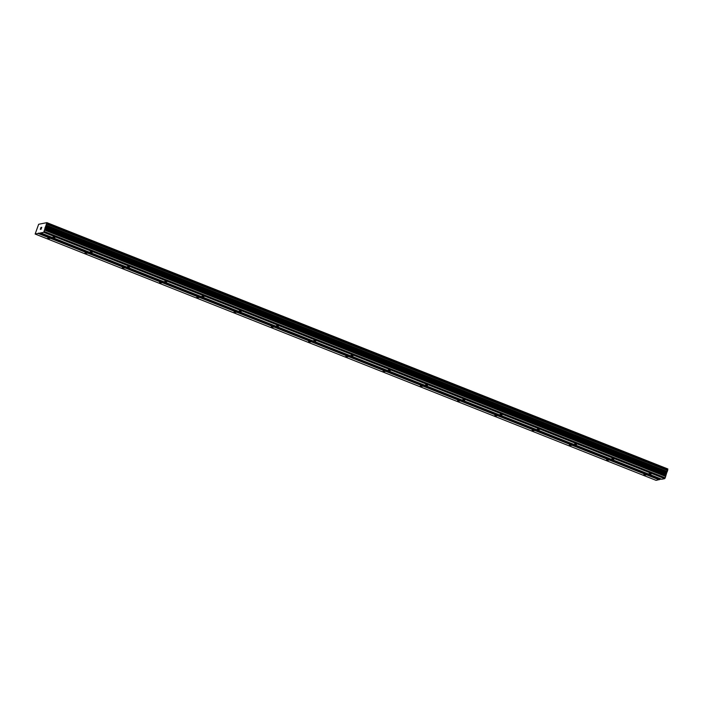 <?xml version="1.0" encoding="UTF-8"?>
<svg xmlns="http://www.w3.org/2000/svg" width="703" height="703" viewBox="0 0 703 703"><rect width="100%" height="100%" fill="white"/><g stroke="black" fill="none" stroke-linecap="round" stroke-linejoin="round"><path stroke-width="1.05" d="M49.755 238.528L47.786 238.115L49.755 238.528M87.005 253.3L85.045 252.895L87.005 253.3M124.264 268.08L122.296 267.676L124.264 268.08M161.523 282.861L159.555 282.457L161.523 282.861M198.782 297.641L196.814 297.237L198.782 297.641M236.041 312.422L234.073 312.018L236.041 312.422M273.291 327.203L271.332 326.79L273.291 327.203M310.55 341.983L308.582 341.57L310.55 341.983M347.809 356.764L345.841 356.351L347.809 356.764M385.068 371.544L383.1 371.131L385.068 371.544M422.327 386.325L420.359 385.912L422.327 386.325M459.577 401.097L457.618 400.692L459.577 401.097M496.836 415.877L494.868 415.473L496.836 415.877M534.095 430.658L532.127 430.254L534.095 430.658M571.354 445.438L569.386 445.034L571.354 445.438M608.613 460.219L606.645 459.806L608.613 460.219M645.864 475L643.904 474.587L645.864 475M54.957 237.482L52.997 237.078L54.957 237.482M92.216 252.263L90.248 251.859L92.216 252.263M129.475 267.043L127.507 266.639L129.475 267.043M166.734 281.824L164.766 281.411L166.734 281.824M203.993 296.604L202.025 296.191L203.993 296.604M241.243 311.385L239.284 310.972L241.243 311.385M278.502 326.166L276.534 325.753L278.502 326.166M315.761 340.946L313.793 340.533L315.761 340.946M353.02 355.718L351.052 355.314L353.02 355.718M390.279 370.499L388.311 370.094L390.279 370.499M427.529 385.279L425.57 384.875L427.529 385.279M464.788 400.06L462.82 399.656L464.788 400.06M502.047 414.84L500.079 414.436L502.047 414.84M539.306 429.621L537.338 429.208L539.306 429.621M576.565 444.401L574.597 443.988L576.565 444.401M613.816 459.182L611.856 458.769L613.816 459.182M651.075 473.963L649.106 473.55L651.075 473.963M35.15 234.029L38.647 224.283L46.899 222.64L43.744 232.315L35.15 234.029L656.101 480.36L661.233 479.051M40.756 232.913L661.716 479.244L664.704 478.646L665.223 477.82L667.85 468.971L46.899 222.64M41.328 227.394L40.695 228.343M40.871 228.308L40.396 229.231M40.721 229.169L40.959 227.464L40.308 229.371M41.662 227.561L41.09 229.213L41.459 227.825M41.776 227.306L41.09 229.213M46.785 224.029L667.736 470.351M659.3 479.437L38.349 233.106M659.089 479.762L38.138 233.44M667.815 469.419L46.855 223.097M667.727 470.509L46.776 224.187M667.235 471.801L46.284 225.47M666.655 472.688L45.695 226.366M666.347 473.189L45.396 226.858M665.926 474.27L44.966 227.939M665.855 474.71L44.904 228.378M665.688 476.476L44.728 230.145M665.223 477.82L44.271 231.489M664.704 478.646L43.744 232.315M667.85 469.27L46.89 222.939M667.358 471.599L46.398 225.268M666.497 472.961L45.546 226.63M666.128 473.655L45.177 227.333M665.829 475.799L44.878 229.477"/></g></svg>

